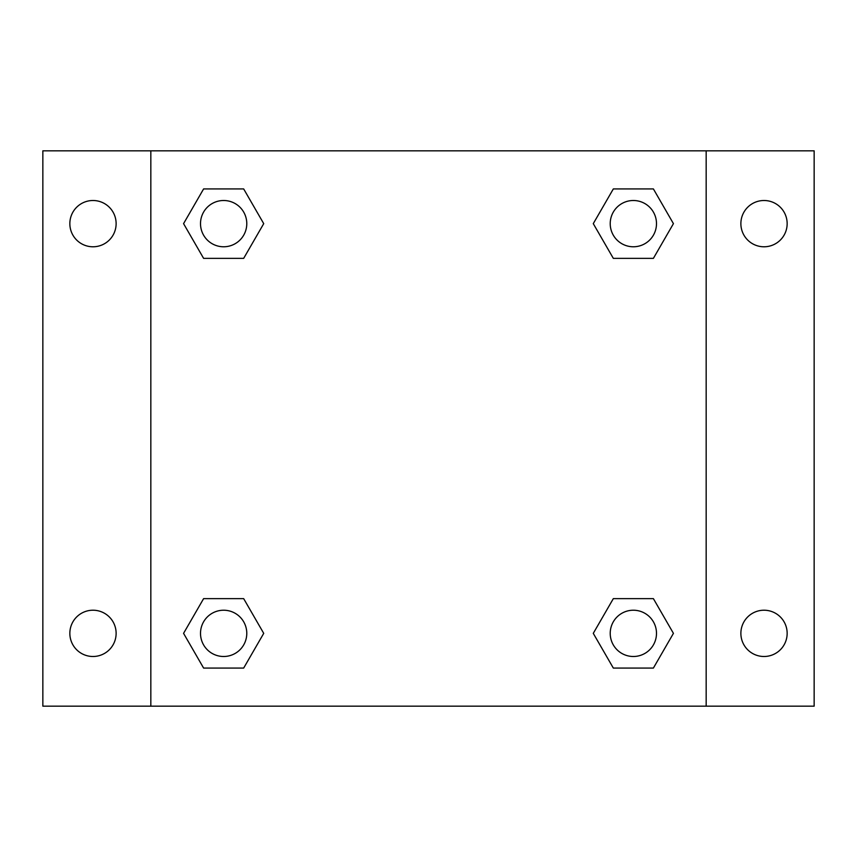 <?xml version="1.0" encoding="UTF-8"?>
<svg xmlns="http://www.w3.org/2000/svg" width="857" height="857" viewBox="0 0 857 857"><rect width="100%" height="100%" fill="white"/><g stroke="black" fill="none" stroke-linecap="round" stroke-linejoin="round"><path stroke-width="1.29" d="M42.85 150.832L814.15 150.832L814.15 706.168L42.85 706.168L42.85 150.832M764.016 200.506A23.139 23.139 0 0 1 787.154 223.645A23.139 23.139 0 0 1 764.016 246.784A23.139 23.139 0 0 1 740.877 223.645A23.139 23.139 0 0 1 764.016 200.506M764.016 610.216A23.139 23.139 0 0 1 787.154 633.355A23.139 23.139 0 0 1 764.016 656.494A23.139 23.139 0 0 1 740.877 633.355A23.139 23.139 0 0 1 764.016 610.216M92.984 610.216A23.139 23.139 0 0 1 116.124 633.355A23.139 23.139 0 0 1 92.984 656.494A23.139 23.139 0 0 1 69.846 633.355A23.139 23.139 0 0 1 92.984 610.216M92.984 200.506A23.139 23.139 0 0 1 116.124 223.645A23.139 23.139 0 0 1 92.984 246.784A23.139 23.139 0 0 1 69.846 223.645A23.139 23.139 0 0 1 92.984 200.506M203.602 598.647L243.677 598.647L263.72 633.355L243.677 668.064L203.602 668.064L183.569 633.355L203.602 598.647L243.677 598.647L203.602 598.647M613.323 188.936L653.398 188.936L673.431 223.645L653.398 258.353L613.323 258.353L593.28 223.645L613.323 188.936L653.398 188.936L613.323 188.936M150.832 706.168L150.832 150.832M706.168 150.832L706.168 706.168M203.602 188.936L243.677 188.936L263.72 223.645L243.677 258.353L203.602 258.353L183.569 223.645L203.602 188.936L243.677 188.936L203.602 188.936M613.323 598.647L653.398 598.647L673.431 633.355L653.398 668.064L613.323 668.064L593.28 633.355L613.323 598.647L653.398 598.647L613.323 598.647M653.398 668.064L613.323 668.064L653.398 668.064M656.494 633.355A23.139 23.139 0 0 0 621.786 613.323A23.139 23.139 0 0 0 621.786 653.398A23.139 23.139 0 0 0 656.494 633.355M243.677 668.064L203.602 668.064L243.677 668.064M246.784 633.355A23.139 23.139 0 0 0 212.075 613.323A23.139 23.139 0 0 0 212.075 653.398A23.139 23.139 0 0 0 246.784 633.355M653.398 258.353L613.323 258.353L653.398 258.353M656.494 223.645A23.139 23.139 0 0 0 621.786 203.602A23.139 23.139 0 0 0 621.786 243.677A23.139 23.139 0 0 0 656.494 223.645M243.677 258.353L203.602 258.353L243.677 258.353M246.784 223.645A23.139 23.139 0 0 0 212.075 203.602A23.139 23.139 0 0 0 212.075 243.677A23.139 23.139 0 0 0 246.784 223.645"/></g></svg>
